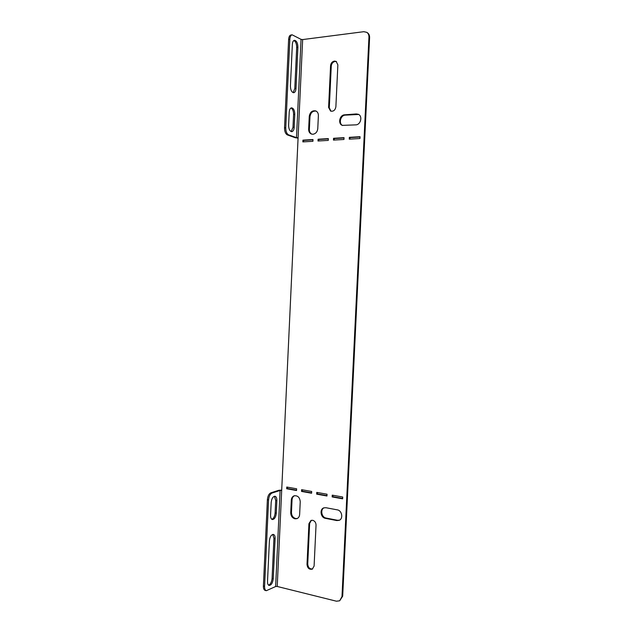 <?xml version="1.0" encoding="UTF-8"?>
<svg xmlns="http://www.w3.org/2000/svg" width="633" height="633" viewBox="0 0 633 633"><rect width="100%" height="100%" fill="white"/><g stroke="black" fill="none" stroke-linecap="round" stroke-linejoin="round"><path stroke-width="0.95" d="M317.774 128.641C317.339 131.886 315.732 133.753 312.947 134.251L311.389 134.022C309.561 133.207 308.643 131.617 308.651 129.251L309.26 116.322C310.083 112.057 312.267 110.261 315.82 110.941C317.544 111.788 318.399 113.347 318.383 115.625L317.774 128.641M336.495 61.63L335.094 61.456C332.879 61.955 331.597 63.482 331.265 66.038L329.295 107.737L330.94 111.202M334.406 61.085L336.155 61.417L337.864 64.875L335.878 106.835C335.189 110.237 333.433 111.653 330.592 111.076L328.598 107.428L330.568 65.674C330.909 63.11 332.183 61.583 334.406 61.085M294.923 518.807L296.972 518.649C298.578 517.944 299.472 516.56 299.638 514.487L300.24 501.724C299.781 497.388 297.755 495.41 294.155 495.805C292.446 496.486 291.496 497.902 291.315 500.054L290.721 512.738C290.84 515.935 292.24 517.96 294.923 518.807M294.519 495.702C293.024 496.47 292.201 497.839 292.042 499.809L291.457 512.469C291.568 515.658 292.968 517.683 295.651 518.53L297.328 518.49M316.041 525.089C315.938 522.557 314.815 520.959 312.67 520.286L311.001 520.421L308.936 523.665L307.005 564.454C307.496 568.189 309.26 569.755 312.306 569.138L314.095 566.076L316.041 525.089M298.072 138.097L295.294 137.733L287.414 134.932C285.53 133.903 284.573 131.545 284.541 127.858L288.616 39.475C288.822 36.825 289.59 35.321 290.943 34.989L292.145 34.823C290.808 35.163 290.033 36.659 289.835 39.317L288.616 39.475M293.87 40.512C295.706 41.533 296.648 43.843 296.695 47.443L294.788 88.628L293.119 92.647M290.966 108.021C292.691 108.963 293.562 111.115 293.585 114.47L292.984 127.375L291.18 131.577M295.983 88.517C295.785 91.025 295.033 92.426 293.736 92.719C291.663 92.331 290.555 90.092 290.428 86.009L292.351 44.35C292.533 41.952 293.229 40.599 294.44 40.298C296.592 40.71 297.747 43.036 297.89 47.301L295.983 88.517L294.788 88.628M284.541 127.858L285.744 127.779L289.835 39.317M285.744 127.779C285.776 131.466 286.733 133.824 288.616 134.861L287.414 134.932M292.145 34.823L301.055 39.365L296.489 137.662L288.616 134.861M294.179 127.296C293.965 129.923 293.174 131.379 291.797 131.664C289.779 131.268 288.719 129.116 288.616 125.207L289.218 112.152C289.431 109.564 290.207 108.124 291.544 107.839C293.593 108.235 294.677 110.411 294.78 114.375L294.179 127.296L292.984 127.375M296.489 137.662L298.088 137.82L281.685 490.456L280.095 490.472L272.048 493.036C270.085 494.001 268.93 496.296 268.566 499.904L264.578 586.308C264.531 588.785 265.108 590.249 266.319 590.7L275.632 586.53L277.222 586.467L336.447 601.208L339.692 600.78L341.994 596.563L368.952 37.118C368.999 34.973 368.271 33.375 366.768 32.33L363.809 31.69L302.653 39.57L301.055 39.365M311.745 134.141C310.138 133.231 309.339 131.696 309.363 129.528L309.972 116.614C310.692 112.579 312.757 110.743 316.168 111.115M318.723 140.961L318.795 139.489L328.345 138.92M349.938 139.118L350.017 137.614L360.035 137.013M332.911 495.275L332.847 496.676L342.659 498.44M317.457 492.514L317.394 493.898L326.976 495.623M341.994 596.563L342.682 596.167L369.601 37.537L368.952 37.118M342.682 596.167L339.692 600.78M366.768 32.33L367.425 32.758C368.92 33.802 369.648 35.393 369.601 37.537M287.485 487.157L287.422 488.518L296.568 490.164M302.321 489.807L302.257 491.184L311.618 492.862M303.595 141.855L303.658 140.399L312.995 139.838M334.169 140.051L334.24 138.564L344.028 137.978M312.655 568.94C309.751 569.202 308.105 567.587 307.725 564.114L309.648 523.38L311.365 520.31M324.104 507.777C320.061 509.51 321.572 517.414 326.074 518.047L337.508 520.279L339.478 520.176M342.627 125.5C338.386 123.546 340.507 115.23 345.278 115.127L358.642 114.462M328.361 138.611L328.274 140.399L318.003 141.001L318.09 139.228L328.361 138.611M344.043 137.67L343.956 139.474L333.464 140.091L333.551 138.303L344.043 137.67M360.05 136.704L359.963 138.524L349.25 139.157L349.337 137.345L360.05 136.704M313.003 139.537L312.924 141.301L302.859 141.895L302.946 140.138L313.003 139.537M342.73 497.024L332.238 495.148L332.151 496.929L342.643 498.82L342.73 497.024M327.039 494.223L316.769 492.387L316.682 494.151L326.96 495.995L327.039 494.223M296.632 488.795L286.765 487.03L286.686 488.755L296.553 490.528L296.632 488.795M311.681 491.477L301.617 489.681L301.53 491.422L311.594 493.234L311.681 491.477M325.876 507.713L323.756 507.888C319.372 509.272 320.662 517.667 325.37 518.332L336.819 520.563L339.138 520.342C343.49 518.815 342.042 510.475 337.334 509.866L325.876 507.713M355.793 124.867L342.279 125.374C337.682 123.767 339.62 114.937 344.605 114.826L356.316 113.948L358.31 114.296C362.867 116.053 360.77 124.812 355.793 124.867M332.847 496.676L332.151 496.929M317.394 493.898L316.682 494.151M287.422 488.518L286.686 488.755M302.257 491.184L301.53 491.422M303.658 140.399L302.946 140.138M350.017 137.614L349.337 137.345M334.24 138.564L333.551 138.303M318.795 139.489L318.09 139.228M281.701 490.124L278.931 490.266L270.869 492.814L272.048 493.036M271.81 519.297C273.654 518.506 274.754 516.417 275.11 513.015L275.695 500.363L274.413 496.28M268.55 585.161C270.497 584.306 271.676 582.075 272.079 578.467L273.939 538.303L272.776 534.418M268.566 499.904L267.387 499.682L263.399 586.016L264.578 586.308M267.387 499.682C267.751 496.074 268.906 493.78 270.869 492.814M266.319 590.7L265.148 590.407C263.937 589.956 263.352 588.492 263.399 586.016M271.169 502.491L270.576 515.294C270.544 517.723 271.138 519.139 272.356 519.543C274.469 519.353 275.774 517.256 276.281 513.252L276.866 500.584C276.898 498.108 276.289 496.668 275.031 496.264C272.958 496.454 271.668 498.535 271.169 502.491M269.397 540.867L267.514 581.482C267.474 583.721 267.996 585.042 269.088 585.446C271.288 585.24 272.673 583.017 273.242 578.752L275.102 538.556C275.141 536.198 274.58 534.822 273.401 534.418C271.264 534.608 269.927 536.752 269.397 540.867M302.653 39.57L298.088 137.82M277.222 586.467L281.685 490.456M307.005 564.454L307.725 564.114M308.936 523.665L309.648 523.38M292.042 499.809L291.315 500.054M291.457 512.469L290.721 512.738M326.074 518.047L325.37 518.332M337.508 520.279L336.819 520.563M330.568 65.674L331.265 66.038M328.598 107.428L329.295 107.737M309.363 129.528L308.651 129.251M309.972 116.614L309.26 116.322M345.278 115.127L344.605 114.826M356.988 114.249L356.316 113.948M280.095 490.472L275.632 586.53M273.939 538.303L275.102 538.556M272.079 578.467L273.242 578.752M275.695 500.363L276.866 500.584M275.11 513.015L276.281 513.252M296.695 47.443L297.89 47.301M293.585 114.47L294.78 114.375"/></g></svg>
